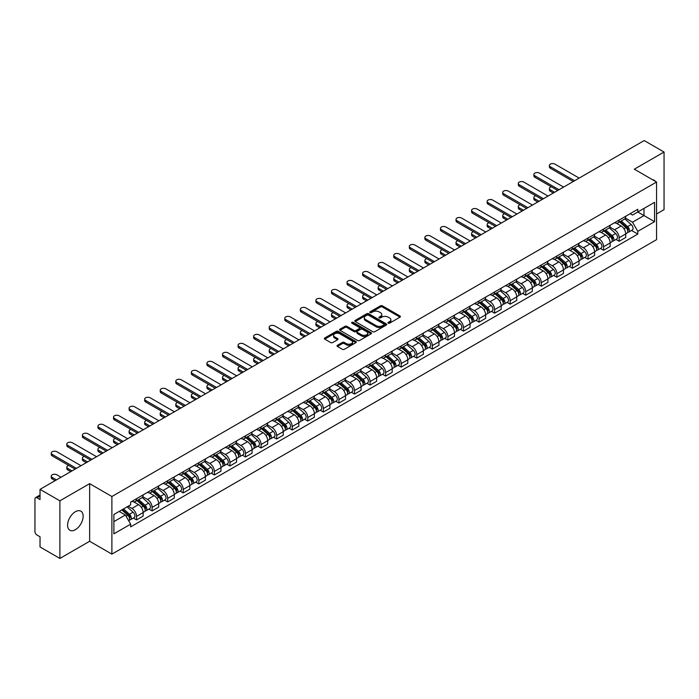 <?xml version="1.0" encoding="UTF-8"?>
<svg xmlns="http://www.w3.org/2000/svg" width="699" height="699" viewBox="0 0 699 699"><rect width="100%" height="100%" fill="white"/><g stroke="black" fill="none" stroke-linecap="round" stroke-linejoin="round"><path stroke-width="1.05" d="M388.251 323.156A0.97 0.559 0 0 0 389.623 323.156L400.029 317.145A1.389 0.804 0 0 0 400.431 316.586A1.389 0.804 0 0 0 400.029 316.018L382.397 305.839A1.389 0.804 0 0 0 380.439 305.839L370.024 311.85A0.97 0.559 0 0 0 371.396 312.636L372.75 311.859A4.43 2.56 0 0 1 379.015 311.859L380.483 312.706A4.43 2.56 0 0 1 381.785 314.515A4.43 2.56 0 0 1 380.483 316.332L379.138 317.11A0.97 0.559 0 0 0 380.509 317.896L381.855 317.119A4.43 2.56 0 0 1 388.128 317.119L389.596 317.966A4.43 2.56 0 0 1 390.89 319.775A4.43 2.56 0 0 1 389.596 321.584L388.251 322.361A0.97 0.559 0 0 0 388.251 323.156L388.251 322.361M75.37 529.693A11.009 6.352 120 0 0 82.561 519.995A11.009 6.352 120 0 0 80.874 511.17A11.009 6.352 120 0 0 75.37 511.72A11.009 6.352 120 0 0 68.179 521.419A11.009 6.352 120 0 0 69.865 530.235A11.009 6.352 120 0 0 75.37 529.693M655.26 181.286A11.009 6.352 120 0 0 654.089 180.228A11.009 6.352 120 0 0 652.586 179.739M337.434 345.315A1.389 0.804 0 0 0 337.032 345.874A1.389 0.804 0 0 0 337.434 346.442L342.379 349.299A1.389 0.804 0 0 0 344.336 349.299L355.896 342.624A1.389 0.804 0 0 0 356.307 342.064A1.389 0.804 0 0 0 355.896 341.496L338.264 331.317A1.389 0.804 0 0 0 336.306 331.317L324.747 337.993A1.389 0.804 0 0 0 324.345 338.552A1.389 0.804 0 0 0 324.747 339.12L330.723 342.571A1.389 0.804 0 0 0 332.68 342.571L337.634 339.714A1.389 0.804 0 0 0 338.036 339.146A1.389 0.804 0 0 0 337.634 338.578L334.664 336.874A3.705 2.141 0 0 1 333.58 335.363A3.705 2.141 0 0 1 335.87 333.379A3.705 2.141 0 0 1 339.906 333.842L351.518 340.544A3.705 2.141 0 0 1 352.602 342.064A3.705 2.141 0 0 1 350.313 344.039A3.705 2.141 0 0 1 346.276 343.576L344.336 342.458A1.389 0.804 0 0 0 342.379 342.458L337.434 345.315L337.434 346.442L342.379 343.611L342.379 342.458M111.892 496.508L89.638 483.656L59.896 500.825L40.035 489.361L644.19 140.56L664.05 152.024L634.308 169.193L656.562 182.037L111.892 496.508L111.892 554.124L656.562 239.661L656.562 182.037M372.847 331.71A1.389 0.804 0 0 0 374.804 331.71L386.364 325.035A1.389 0.804 0 0 0 386.765 324.476A1.389 0.804 0 0 0 386.364 323.908L368.731 313.729A1.389 0.804 0 0 0 366.774 313.729L355.214 320.404A1.389 0.804 0 0 0 354.804 320.963A1.389 0.804 0 0 0 355.214 321.531L372.847 331.71M352.217 323.366A0.97 0.559 0 0 1 353.205 323.506L353.205 322.353L371.134 332.698A1.389 0.804 0 0 1 371.536 333.266A1.389 0.804 0 0 1 371.134 333.834L359.574 340.509A1.389 0.804 0 0 1 357.617 340.509L339.985 330.321L339.985 329.194A1.389 0.804 0 0 0 339.574 329.762A1.389 0.804 0 0 0 339.985 330.321M339.985 329.194L344.93 326.337A1.389 0.804 0 0 1 346.887 326.337L354.035 330.47A1.389 0.804 0 0 0 356.001 330.47L359.277 328.574A1.389 0.804 0 0 0 359.688 328.006A1.389 0.804 0 0 0 359.277 327.438L351.833 323.139A0.97 0.559 0 0 1 353.205 322.353M59.896 500.825L59.896 558.44L40.035 546.976L40.035 536.78L36.942 534.997A2.822 1.634 -120 0 1 34.95 531.537L34.95 498.929A2.822 1.634 -120 0 1 35.535 497.636L40.035 495.032M656.562 213.964L664.05 209.639L664.05 152.024M59.896 558.44L89.638 541.271L111.892 554.124M40.035 489.361L40.035 499.558L36.942 497.775A2.822 1.634 -120 0 0 35.535 497.636M619.139 220.063A6.492 3.748 60 0 1 617.802 222.981L624.382 219.18A6.492 3.748 -120 0 0 625.727 216.262M609.799 227.061L614.552 229.805A6.492 3.748 60 0 1 619.139 237.756L625.727 233.955A6.492 3.748 -120 0 0 621.14 226.004L616.422 223.278M625.727 233.955L625.727 237.468L619.139 241.269L615.985 239.442M617.802 222.981A6.492 3.748 60 0 1 614.604 222.684M619.139 237.756L619.139 241.269M603.578 229.054A6.492 3.748 60 0 1 602.232 231.972L608.82 228.162A6.492 3.748 -120 0 0 610.157 225.253M600.415 248.433L603.578 250.259L610.157 246.459L610.157 242.937A6.492 3.748 -120 0 0 605.57 234.986L600.86 232.269M602.232 231.972A6.492 3.748 60 0 1 599.034 231.675M594.229 236.044L598.982 238.796A6.492 3.748 60 0 1 603.578 246.747L603.578 250.259M588.008 238.044A6.492 3.748 60 0 1 586.662 240.954L593.25 237.153A6.492 3.748 -120 0 0 594.596 234.244M584.853 257.424L588.008 259.242L594.596 255.441L594.596 251.928A6.492 3.748 -120 0 0 590 243.977L585.29 241.26M586.662 240.954A6.492 3.748 60 0 1 583.464 240.666M578.658 245.034L583.42 247.778A6.492 3.748 60 0 1 588.008 255.729L588.008 259.242M572.437 247.027A6.492 3.748 60 0 1 571.092 249.945L577.68 246.144A6.492 3.748 -120 0 0 579.025 243.226M569.283 266.406L572.437 268.233L579.025 264.432L579.025 260.919A6.492 3.748 -120 0 0 574.438 252.968L569.72 250.242M571.092 249.945A6.492 3.748 60 0 1 567.903 249.648M563.088 254.025L567.85 256.769A6.492 3.748 60 0 1 572.437 264.72L572.437 268.233M556.867 256.017A6.492 3.748 60 0 1 555.53 258.936L562.11 255.126A6.492 3.748 -120 0 0 563.455 252.217M553.713 275.397L556.876 277.223L563.455 273.423L563.455 269.901A6.492 3.748 -120 0 0 558.868 261.95L554.15 259.233M555.53 258.936A6.492 3.748 60 0 1 552.332 258.639M547.527 263.007L552.28 265.76A6.492 3.748 60 0 1 556.876 273.711L556.876 277.223M541.306 265.008A6.492 3.748 60 0 1 539.96 267.918L546.548 264.117A6.492 3.748 -120 0 0 547.894 261.208M538.143 284.388L541.306 286.206L547.894 282.405L547.894 278.892A6.492 3.748 -120 0 0 543.298 270.941L538.588 268.224M539.96 267.918A6.492 3.748 60 0 1 536.762 267.63M531.956 271.998L536.71 274.742A6.492 3.748 60 0 1 541.306 282.693L541.306 286.206M525.735 273.999A6.492 3.748 60 0 1 524.39 276.909L530.978 273.108A6.492 3.748 -120 0 0 532.323 270.19M522.581 293.37L525.735 295.196L532.323 291.396L532.323 287.883A6.492 3.748 -120 0 0 527.728 279.932L523.018 277.206M524.39 276.909A6.492 3.748 60 0 1 521.192 276.621M516.386 280.989L521.148 283.733A6.492 3.748 60 0 1 525.735 291.684L525.735 295.196M510.165 282.981A6.492 3.748 60 0 1 508.82 285.9L515.408 282.099A6.492 3.748 -120 0 0 516.753 279.181M507.011 302.361L510.165 304.187L516.753 300.387L516.753 296.865A6.492 3.748 -120 0 0 512.166 288.914L507.448 286.197M508.82 285.9A6.492 3.748 60 0 1 505.63 285.603M500.825 289.971L505.578 292.724A6.492 3.748 60 0 1 510.165 300.675L510.165 304.187M494.604 291.972A6.492 3.748 60 0 1 493.258 294.882L499.846 291.081A6.492 3.748 -120 0 0 501.183 288.171M491.441 311.352L494.604 313.169L501.183 309.369L501.183 305.856A6.492 3.748 -120 0 0 496.596 297.905L491.878 295.188M493.258 294.882A6.492 3.748 60 0 1 490.06 294.594M485.255 298.962L490.008 301.706A6.492 3.748 60 0 1 494.604 309.657L494.604 313.169M479.033 300.963A6.492 3.748 60 0 1 477.688 303.873L484.276 300.072A6.492 3.748 -120 0 0 485.622 297.154M475.87 320.334L479.033 322.16L485.622 318.36L485.622 314.847A6.492 3.748 -120 0 0 481.026 306.896L476.316 304.17M477.688 303.873A6.492 3.748 60 0 1 474.49 303.584M469.684 307.953L474.438 310.697A6.492 3.748 60 0 1 479.033 318.648L479.033 322.16M463.463 309.945A6.492 3.748 60 0 1 462.118 312.864L468.706 309.063A6.492 3.748 -120 0 0 470.051 306.145M460.309 329.325L463.463 331.151L470.051 327.35L470.051 323.829A6.492 3.748 -120 0 0 465.464 315.878L460.746 313.161M462.118 312.864A6.492 3.748 60 0 1 458.92 312.567M454.114 316.935L458.876 319.688A6.492 3.748 60 0 1 463.463 327.639L463.463 331.151M447.893 318.936A6.492 3.748 60 0 1 446.556 321.846L453.135 318.045A6.492 3.748 -120 0 0 454.481 315.135M444.739 338.316L447.893 340.133L454.481 336.333L454.481 332.82A6.492 3.748 -120 0 0 449.894 324.869L445.176 322.152M446.556 321.846A6.492 3.748 60 0 1 443.358 321.557M438.553 325.926L443.306 328.67A6.492 3.748 60 0 1 447.893 336.621L447.893 340.133M432.332 327.927A6.492 3.748 60 0 1 430.986 330.837L437.574 327.036A6.492 3.748 -120 0 0 438.911 324.118M429.169 347.298L432.332 349.124L438.92 345.323L438.92 341.811A6.492 3.748 -120 0 0 434.324 333.86L429.614 331.134M430.986 330.837A6.492 3.748 60 0 1 427.788 330.548M422.982 334.917L427.736 337.661A6.492 3.748 60 0 1 432.332 345.612L432.332 349.124M416.761 336.909A6.492 3.748 60 0 1 415.416 339.828L422.004 336.027A6.492 3.748 -120 0 0 423.349 333.108M413.607 356.289L416.761 358.115L423.349 354.314L423.349 350.793A6.492 3.748 -120 0 0 418.753 342.842L414.044 340.125M415.416 339.828A6.492 3.748 60 0 1 412.218 339.531M407.412 343.899L412.174 346.652A6.492 3.748 60 0 1 416.761 354.603L416.761 358.115M401.191 345.9A6.492 3.748 60 0 1 399.845 348.81L406.434 345.009A6.492 3.748 -120 0 0 407.779 342.099M398.037 365.28L401.191 367.097L407.779 363.297L407.779 359.784A6.492 3.748 -120 0 0 403.192 351.833L398.474 349.116M399.845 348.81A6.492 3.748 60 0 1 396.656 348.521M391.842 352.89L396.604 355.634A6.492 3.748 60 0 1 401.191 363.585L401.191 367.097M385.621 354.891A6.492 3.748 60 0 1 384.284 357.801L390.863 354A6.492 3.748 -120 0 0 392.209 351.081M382.467 374.271L385.63 376.088L392.209 372.287L392.209 368.775A6.492 3.748 -120 0 0 387.622 360.824L382.903 358.098M384.284 357.801A6.492 3.748 60 0 1 381.086 357.512M376.28 361.881L381.034 364.625A6.492 3.748 60 0 1 385.63 372.576L385.63 376.088M370.059 363.873A6.492 3.748 60 0 1 368.714 366.792L375.302 362.991A6.492 3.748 -120 0 0 376.647 360.072M366.896 383.253L370.059 385.079L376.647 381.278L376.647 377.757A6.492 3.748 -120 0 0 372.051 369.806L367.342 367.089M368.714 366.792A6.492 3.748 60 0 1 365.516 366.494M360.71 370.863L365.463 373.616A6.492 3.748 60 0 1 370.059 381.567L370.059 385.079M354.489 372.864A6.492 3.748 60 0 1 353.144 375.774L359.732 371.973A6.492 3.748 -120 0 0 361.077 369.063M351.335 392.244L354.489 394.07L361.077 390.26L361.077 386.748A6.492 3.748 -120 0 0 356.481 378.797L351.772 376.079M353.144 375.774A6.492 3.748 60 0 1 349.946 375.485M345.14 379.854L349.902 382.598A6.492 3.748 60 0 1 354.489 390.549L354.489 394.07M338.919 381.855A6.492 3.748 60 0 1 337.573 384.765L344.161 380.964A6.492 3.748 -120 0 0 345.507 378.045M335.765 401.235L338.919 403.052L345.507 399.251L345.507 395.739A6.492 3.748 -120 0 0 340.92 387.788L336.202 385.062M337.573 384.765A6.492 3.748 60 0 1 334.384 384.476M329.579 388.845L334.332 391.589A6.492 3.748 60 0 1 338.919 399.54L338.919 403.052M323.357 390.837A6.492 3.748 60 0 1 322.012 393.755L328.6 389.955A6.492 3.748 -120 0 0 329.937 387.036M320.194 410.217L323.357 412.043L329.937 408.242L329.937 404.721A6.492 3.748 -120 0 0 325.35 396.77L320.631 394.053M322.012 393.755A6.492 3.748 60 0 1 318.814 393.458M314.008 397.827L318.761 400.579A6.492 3.748 60 0 1 323.357 408.531L323.357 412.043M307.787 399.828A6.492 3.748 60 0 1 306.442 402.738L313.03 398.937A6.492 3.748 -120 0 0 314.375 396.027M304.624 419.208L307.787 421.034L314.375 417.224L314.375 413.712A6.492 3.748 -120 0 0 309.779 405.761L305.07 403.043M306.442 402.738A6.492 3.748 60 0 1 303.244 402.449M298.438 406.818L303.2 409.562A6.492 3.748 60 0 1 307.787 417.513L307.787 421.034M292.217 408.819A6.492 3.748 60 0 1 290.871 411.728L297.459 407.928A6.492 3.748 -120 0 0 298.805 405.009M289.063 428.199L292.217 430.016L298.805 426.215L298.805 422.703A6.492 3.748 -120 0 0 294.218 414.752L289.5 412.026M290.871 411.728A6.492 3.748 60 0 1 287.682 411.44M282.868 415.809L287.63 418.552A6.492 3.748 60 0 1 292.217 426.504L292.217 430.016M276.647 417.801A6.492 3.748 60 0 1 275.31 420.719L281.889 416.919A6.492 3.748 -120 0 0 283.235 414M273.492 437.181L276.647 439.007L283.235 435.206L283.235 431.685A6.492 3.748 -120 0 0 278.648 423.734L273.929 421.016M275.31 420.719A6.492 3.748 60 0 1 272.112 420.422M267.306 424.791L272.06 427.543A6.492 3.748 60 0 1 276.647 435.494L276.647 439.007M261.085 426.792A6.492 3.748 60 0 1 259.74 429.702L266.328 425.901A6.492 3.748 -120 0 0 267.665 422.991M257.922 446.172L261.085 447.998L267.673 444.188L267.673 440.676A6.492 3.748 -120 0 0 263.077 432.725L258.368 430.007M259.74 429.702A6.492 3.748 60 0 1 256.542 429.413M251.736 433.782L256.489 436.526A6.492 3.748 60 0 1 261.085 444.477L261.085 447.998M245.515 435.783A6.492 3.748 60 0 1 244.169 438.692L250.758 434.892A6.492 3.748 -120 0 0 252.103 431.973M242.361 455.163L245.515 456.98L252.103 453.179L252.103 449.667A6.492 3.748 -120 0 0 247.507 441.716L242.798 438.989M244.169 438.692A6.492 3.748 60 0 1 240.972 438.404M236.166 442.773L240.928 445.516A6.492 3.748 60 0 1 245.515 453.468L245.515 456.98M229.945 444.765A6.492 3.748 60 0 1 228.599 447.683L235.187 443.882A6.492 3.748 -120 0 0 236.533 440.964M226.791 464.145L229.945 465.971L236.533 462.17L236.533 458.649A6.492 3.748 -120 0 0 231.946 450.698L227.227 447.98M228.599 447.683A6.492 3.748 60 0 1 225.41 447.386M220.596 451.755L225.358 454.507A6.492 3.748 60 0 1 229.945 462.458L229.945 465.971M214.383 453.756A6.492 3.748 60 0 1 213.038 456.665L219.617 452.865A6.492 3.748 -120 0 0 220.963 449.955M211.22 473.136L214.383 474.962L220.963 471.152L220.963 467.64A6.492 3.748 -120 0 0 216.375 459.689L211.657 456.971M213.038 456.665A6.492 3.748 60 0 1 209.84 456.377M205.034 460.746L209.787 463.489A6.492 3.748 60 0 1 214.383 471.441L214.383 474.962M198.813 462.747A6.492 3.748 60 0 1 197.468 465.656L204.056 461.856A6.492 3.748 -120 0 0 205.401 458.937M195.65 482.127L198.813 483.944L205.401 480.143L205.401 476.631A6.492 3.748 -120 0 0 200.805 468.68L196.096 465.953M197.468 465.656A6.492 3.748 60 0 1 194.27 465.368M189.464 469.737L194.217 472.48A6.492 3.748 60 0 1 198.813 480.431L198.813 483.944M183.243 471.729A6.492 3.748 60 0 1 181.897 474.647L188.485 470.846A6.492 3.748 -120 0 0 189.831 467.928M180.089 491.109L183.243 492.935L189.831 489.134L189.831 485.613A6.492 3.748 -120 0 0 185.244 477.662L180.525 474.944M181.897 474.647A6.492 3.748 60 0 1 178.699 474.35M173.894 478.719L178.656 481.471A6.492 3.748 60 0 1 183.243 489.422L183.243 492.935M167.673 480.72A6.492 3.748 60 0 1 166.327 483.629L172.915 479.829A6.492 3.748 -120 0 0 174.261 476.919M164.518 500.1L167.673 501.926L174.261 498.116L174.261 494.604A6.492 3.748 -120 0 0 169.674 486.653L164.955 483.935M166.327 483.629A6.492 3.748 60 0 1 163.138 483.341M158.332 487.71L163.085 490.453A6.492 3.748 60 0 1 167.673 498.404L167.673 501.926M152.111 489.711A6.492 3.748 60 0 1 150.766 492.62L157.354 488.819A6.492 3.748 -120 0 0 158.69 485.901M148.948 509.09L152.111 510.908L158.69 507.107L158.69 503.595A6.492 3.748 -120 0 0 154.103 495.643L149.394 492.917M150.766 492.62A6.492 3.748 60 0 1 147.568 492.332M142.762 496.701L147.515 499.444A6.492 3.748 60 0 1 152.111 507.395L152.111 510.908M136.541 498.693A6.492 3.748 60 0 1 135.195 501.611L141.783 497.81A6.492 3.748 -120 0 0 143.129 494.892M133.378 518.073L136.541 519.899L143.129 516.098L143.129 512.577A6.492 3.748 -120 0 0 138.533 504.626L133.824 501.908M135.195 501.611A6.492 3.748 60 0 1 131.997 501.314M128.153 506.242L131.954 508.435A6.492 3.748 60 0 1 136.541 516.386L136.541 519.899M630.166 213.702L632.516 215.056L654.57 202.326L643.989 208.424L643.989 215.572L632.516 222.195L625.36 218.071M113.885 521.629L125.366 514.997L130.652 524.163L113.885 533.844L113.885 514.481L130.652 504.8L130.652 502.092L637.803 209.289L637.803 211.998L654.57 221.679L637.803 231.36L632.516 222.195M654.57 202.326L654.57 221.679M130.652 524.163L130.652 526.871L637.803 234.069L637.803 231.36M89.638 483.656L89.638 541.271M125.366 514.997L119.18 511.432M631.555 230.46L637.803 234.069M388.635 323.296L389.596 322.737A4.43 2.56 0 0 0 390.89 320.928L390.89 319.775M381.785 314.515L381.785 315.668A4.43 2.56 0 0 1 380.483 317.477L379.522 318.036M400.011 317.163L382.397 306.992A1.389 0.804 0 0 0 380.439 306.992L370.418 312.776M386.346 325.052L368.731 314.882A1.389 0.804 0 0 0 366.774 314.882L355.232 321.54L355.214 320.404M383.917 324.869A0.97 0.559 0 0 0 383.917 324.074L368.434 315.144A0.97 0.559 0 0 0 367.062 315.144L365.647 315.957A4.43 2.56 0 0 0 364.345 317.774A4.43 2.56 0 0 0 365.647 319.583L376.228 325.69A4.43 2.56 0 0 0 382.493 325.69L383.917 324.869L383.917 326.022A0.97 0.559 0 0 0 384.197 325.62L384.197 324.476M364.345 317.774L364.345 318.919A4.43 2.56 0 0 0 365.647 320.736L365.647 319.583M383.917 326.022L382.493 326.844A4.43 2.56 0 0 1 376.228 326.844L365.647 320.736M340.002 330.339L344.93 327.49L344.93 326.337M359.688 328.006L359.688 329.159A1.389 0.804 0 0 1 359.277 329.727L356.001 331.623A1.389 0.804 0 0 1 354.035 331.623L346.887 327.49A1.389 0.804 0 0 0 344.93 327.49M353.205 323.506L371.108 333.842M361.462 334.751A3.705 2.141 0 0 0 365.498 335.214A3.705 2.141 0 0 0 367.788 333.24A3.705 2.141 0 0 0 366.695 331.728L362.606 329.36A1.389 0.804 0 0 0 360.649 329.36L357.364 331.256A1.389 0.804 0 0 0 356.962 331.824A1.389 0.804 0 0 0 357.364 332.392L361.462 334.751L361.462 335.904A3.705 2.141 0 0 0 365.498 336.368A3.705 2.141 0 0 0 367.788 334.393L367.788 333.24M356.962 331.824L356.962 332.977A1.389 0.804 0 0 0 357.364 333.545L357.364 332.392M361.462 335.904L357.364 333.545M352.602 342.064L352.602 343.209A3.705 2.141 0 0 1 350.313 345.192A3.705 2.141 0 0 1 346.276 344.729L344.336 343.611A1.389 0.804 0 0 0 342.379 343.611M333.58 335.363L333.58 336.507A3.705 2.141 0 0 0 334.664 338.028L334.664 336.874M337.634 338.578L337.634 339.714L334.664 338.028M355.896 341.496L355.896 342.624L338.264 332.471A1.389 0.804 0 0 0 336.306 332.471L324.764 339.129M619.594 221.941L625.937 227.603A3.53 2.036 60 0 1 627.047 233.064L625.727 233.824M619.76 222.099L622.748 223.82M551.328 186.79A3.25 1.87 -0 0 0 549.431 188.494A3.25 1.87 -0 0 0 550.384 189.822L554.622 192.269M620.231 221.574L627.291 227.874A1.695 0.979 60 0 1 627.824 230.495A1.695 0.979 60 0 1 627.667 230.556M621.289 220.963L627.632 226.625A3.53 2.036 60 0 1 628.742 232.085A3.53 2.036 60 0 1 627.676 232.199M624.827 218.839L631.223 224.554A3.53 2.036 60 0 1 632.333 230.006L628.742 232.085M553.328 193.02L550.384 191.316A3.25 1.87 180 0 1 549.431 189.988L549.431 188.494M573.285 181.495L550.384 168.267A3.25 1.87 180 0 1 549.431 166.947L549.431 165.445A3.25 1.87 -0 0 0 550.384 166.773L574.587 180.744M579.174 178.096L554.971 164.125A3.25 1.87 -0 0 0 551.441 163.715A3.25 1.87 -0 0 0 549.431 165.445M604.023 230.932L610.367 236.594A3.53 2.036 60 0 1 611.476 242.046L610.157 242.806M604.189 231.081L607.178 232.811M535.757 195.781A3.25 1.87 -0 0 0 533.87 197.485A3.25 1.87 -0 0 0 534.814 198.804L539.06 201.26M604.661 230.565L611.721 236.865A1.695 0.979 60 0 1 612.254 239.477A1.695 0.979 60 0 1 612.097 239.539M605.718 229.954L612.062 235.615A3.53 2.036 60 0 1 613.172 241.068A3.53 2.036 60 0 1 612.106 241.181M609.257 227.83L615.662 233.536A3.53 2.036 60 0 1 616.763 238.997L613.172 241.068M537.758 202.002L534.814 200.307A3.25 1.87 180 0 1 533.87 198.979L533.87 197.485M588.453 239.923L594.805 245.585A3.53 2.036 60 0 1 595.906 251.037L594.596 251.797M588.628 240.072L591.607 241.793M520.187 204.763A3.25 1.87 -0 0 0 518.3 206.467A3.25 1.87 -0 0 0 519.252 207.795L523.49 210.242M589.1 239.547L596.16 245.847A1.695 0.979 60 0 1 596.684 248.468A1.695 0.979 60 0 1 596.535 248.529M590.157 238.944L596.5 244.606A3.53 2.036 60 0 1 597.601 250.059A3.53 2.036 60 0 1 596.535 250.172M593.687 236.821L600.091 242.527A3.53 2.036 60 0 1 601.201 247.988L597.601 250.059M522.197 210.993L519.252 209.289A3.25 1.87 180 0 1 518.3 207.97L518.3 206.467M557.723 190.477L534.814 177.258A3.25 1.87 180 0 1 533.87 175.93L533.87 174.435A3.25 1.87 -0 0 0 534.814 175.764L559.017 189.735M563.604 187.079L539.41 173.107A3.25 1.87 -0 0 0 535.871 172.705A3.25 1.87 -0 0 0 533.87 174.435M542.153 199.468L519.252 186.249A3.25 1.87 180 0 1 518.3 184.92L518.3 183.426A3.25 1.87 -0 0 0 519.252 184.746L543.446 198.717M548.042 196.07L523.839 182.098A3.25 1.87 -0 0 0 520.301 181.696A3.25 1.87 -0 0 0 518.3 183.426M572.892 248.905L579.235 254.567A3.53 2.036 60 0 1 580.345 260.028L579.025 260.788M573.058 249.062L576.046 250.784M504.626 213.754A3.25 1.87 -0 0 0 502.73 215.458A3.25 1.87 -0 0 0 503.682 216.786L507.92 219.233M573.529 248.538L580.589 254.838A1.695 0.979 60 0 1 581.122 257.459A1.695 0.979 60 0 1 580.965 257.52M574.587 247.927L580.93 253.588A3.53 2.036 60 0 1 582.04 259.049A3.53 2.036 60 0 1 580.974 259.163M578.125 245.803L584.521 251.518A3.53 2.036 60 0 1 585.631 256.97L582.04 259.049M506.626 219.984L503.682 218.28A3.25 1.87 180 0 1 502.73 216.952L502.73 215.458M557.321 257.896L563.665 263.558A3.53 2.036 60 0 1 564.775 269.01L563.455 269.77M557.487 258.045L560.476 259.775M489.055 222.745A3.25 1.87 -0 0 0 487.159 224.449A3.25 1.87 -0 0 0 488.112 225.768L492.358 228.224M557.959 257.529L565.019 263.829A1.695 0.979 60 0 1 565.552 266.441A1.695 0.979 60 0 1 565.395 266.502M559.017 256.917L565.36 262.579A3.53 2.036 60 0 1 566.47 268.032A3.53 2.036 60 0 1 565.404 268.145M562.555 254.794L568.951 260.5A3.53 2.036 60 0 1 570.061 265.961L566.47 268.032M491.056 228.966L488.112 227.271A3.25 1.87 180 0 1 487.159 225.943L487.159 224.449M541.751 266.887L548.095 272.549A3.53 2.036 60 0 1 549.204 278.001L547.885 278.761M541.926 267.035L544.905 268.757M473.485 231.727A3.25 1.87 -0 0 0 471.598 233.431A3.25 1.87 -0 0 0 472.541 234.759L476.788 237.206M542.398 266.511L549.449 272.811A1.695 0.979 60 0 1 549.982 275.432A1.695 0.979 60 0 1 549.833 275.493M543.446 265.908L549.79 271.57A3.53 2.036 60 0 1 550.899 277.022A3.53 2.036 60 0 1 549.833 277.136M546.985 263.785L553.39 269.491A3.53 2.036 60 0 1 554.49 274.952L550.899 277.022M475.486 237.957L472.541 236.253A3.25 1.87 180 0 1 471.598 234.934L471.598 233.431M526.583 208.459L503.682 195.231A3.25 1.87 180 0 1 502.73 193.911L502.73 192.408A3.25 1.87 -0 0 0 503.682 193.737L527.885 207.708M532.472 205.06L508.269 191.089A3.25 1.87 -0 0 0 504.73 190.678A3.25 1.87 -0 0 0 502.73 192.408M511.013 217.441L488.112 204.222A3.25 1.87 180 0 1 487.159 202.893L487.159 201.399A3.25 1.87 -0 0 0 488.112 202.727L512.315 216.699M516.902 214.043L492.708 200.071A3.25 1.87 -0 0 0 489.169 199.669A3.25 1.87 -0 0 0 487.159 201.399M495.451 226.432L472.541 213.212A3.25 1.87 180 0 1 471.598 211.884L471.598 210.39A3.25 1.87 -0 0 0 472.541 211.71L496.744 225.681M501.34 223.033L477.137 209.062A3.25 1.87 -0 0 0 473.599 208.66A3.25 1.87 -0 0 0 471.598 210.39M526.19 275.869L532.533 281.531A3.53 2.036 60 0 1 533.634 286.992L532.323 287.752M526.356 276.026L529.344 277.748M457.924 240.718A3.25 1.87 -0 0 0 456.028 242.422A3.25 1.87 -0 0 0 456.98 243.75L461.218 246.197M526.828 275.502L533.887 281.802A1.695 0.979 60 0 1 534.42 284.423A1.695 0.979 60 0 1 534.263 284.484M527.885 274.89L534.228 280.552A3.53 2.036 60 0 1 535.338 286.013A3.53 2.036 60 0 1 534.272 286.127M531.423 272.767L537.819 278.482A3.53 2.036 60 0 1 538.929 283.934L535.338 286.013M459.925 246.948L456.98 245.244A3.25 1.87 180 0 1 456.028 243.916L456.028 242.422M479.881 235.423L456.98 222.195A3.25 1.87 180 0 1 456.028 220.875L456.028 219.372A3.25 1.87 -0 0 0 456.98 220.701L481.174 234.672M485.77 232.024L461.567 218.053A3.25 1.87 -0 0 0 458.028 217.642A3.25 1.87 -0 0 0 456.028 219.372M510.62 284.86L516.963 290.522A3.53 2.036 60 0 1 518.073 295.974L516.753 296.734M510.786 285.009L513.774 286.739M442.353 249.709A3.25 1.87 -0 0 0 440.457 251.413A3.25 1.87 -0 0 0 441.41 252.732L445.647 255.187M511.257 284.493L518.317 290.793A1.695 0.979 60 0 1 518.85 293.405A1.695 0.979 60 0 1 518.693 293.466M512.315 283.881L518.658 289.543A3.53 2.036 60 0 1 519.768 294.995A3.53 2.036 60 0 1 518.702 295.109M515.853 281.758L522.249 287.464A3.53 2.036 60 0 1 523.359 292.925L519.768 294.995M444.354 255.93L441.41 254.235A3.25 1.87 180 0 1 440.457 252.907L440.457 251.413M464.311 244.405L441.41 231.186A3.25 1.87 180 0 1 440.457 229.857L440.457 228.363A3.25 1.87 -0 0 0 441.41 229.691L465.613 243.663M470.2 241.006L445.997 227.035A3.25 1.87 -0 0 0 442.467 226.633A3.25 1.87 -0 0 0 440.457 228.363M495.049 293.851L501.393 299.513A3.53 2.036 60 0 1 502.502 304.965L501.183 305.725M495.215 293.999L498.204 295.721M426.783 258.691A3.25 1.87 -0 0 0 424.887 260.395A3.25 1.87 -0 0 0 425.84 261.723L430.086 264.17M495.687 293.484L502.747 299.775A1.695 0.979 60 0 1 503.28 302.396A1.695 0.979 60 0 1 503.123 302.457M496.744 292.872L503.088 298.534A3.53 2.036 60 0 1 504.197 303.986A3.53 2.036 60 0 1 503.131 304.1M500.283 290.749L506.679 296.455A3.53 2.036 60 0 1 507.789 301.916L504.197 303.986M428.784 264.921L425.84 263.217A3.25 1.87 180 0 1 424.887 261.898L424.887 260.395M448.741 253.396L425.84 240.176A3.25 1.87 180 0 1 424.887 238.848L424.887 237.354A3.25 1.87 -0 0 0 425.84 238.674L450.042 252.645M454.63 249.997L430.435 236.026A3.25 1.87 -0 0 0 426.897 235.624A3.25 1.87 -0 0 0 424.887 237.354M479.479 302.833L485.822 308.495A3.53 2.036 60 0 1 486.932 313.956L485.622 314.716M479.654 302.99L482.633 304.712M411.213 267.682A3.25 1.87 -0 0 0 409.326 269.386A3.25 1.87 -0 0 0 410.278 270.714L414.516 273.16M480.126 302.466L487.186 308.766A1.695 0.979 60 0 1 487.71 311.387A1.695 0.979 60 0 1 487.561 311.448M481.183 301.854L487.526 307.516A3.53 2.036 60 0 1 488.627 312.977A3.53 2.036 60 0 1 487.561 313.091M484.713 299.731L491.117 305.446A3.53 2.036 60 0 1 492.227 310.898L488.627 312.977M413.214 273.912L410.278 272.208A3.25 1.87 180 0 1 409.326 270.88L409.326 269.386M433.179 262.387L410.278 249.159A3.25 1.87 180 0 1 409.326 247.839L409.326 246.336A3.25 1.87 -0 0 0 410.278 247.664L434.472 261.636M439.068 258.988L414.865 245.017A3.25 1.87 -0 0 0 411.327 244.606A3.25 1.87 -0 0 0 409.326 246.336M463.918 311.824L470.261 317.486A3.53 2.036 60 0 1 471.362 322.938L470.051 323.698M464.084 311.972L467.072 313.702M395.651 276.673A3.25 1.87 -0 0 0 393.755 278.377A3.25 1.87 -0 0 0 394.708 279.696L398.946 282.151M464.555 311.457L471.615 317.757A1.695 0.979 60 0 1 472.148 320.369A1.695 0.979 60 0 1 471.991 320.43M465.613 310.845L471.956 316.507A3.53 2.036 60 0 1 473.066 321.959A3.53 2.036 60 0 1 472 322.073M469.151 308.722L475.547 314.428A3.53 2.036 60 0 1 476.657 319.889L473.066 321.959M397.652 282.894L394.708 281.199A3.25 1.87 180 0 1 393.755 279.871L393.755 278.377M448.347 320.815L454.691 326.477A3.53 2.036 60 0 1 455.8 331.929L454.481 332.689M448.513 320.963L451.502 322.685M380.081 285.655A3.25 1.87 -0 0 0 378.185 287.359A3.25 1.87 -0 0 0 379.138 288.687L383.375 291.134M448.985 320.448L456.045 326.739A1.695 0.979 60 0 1 456.578 329.36A1.695 0.979 60 0 1 456.421 329.421M450.042 319.836L456.386 325.498A3.53 2.036 60 0 1 457.496 330.95A3.53 2.036 60 0 1 456.43 331.064M453.581 317.713L459.977 323.419A3.53 2.036 60 0 1 461.087 328.88L457.496 330.95M382.082 291.885L379.138 290.181A3.25 1.87 180 0 1 378.185 288.862L378.185 287.359M432.777 329.797L439.121 335.459A3.53 2.036 60 0 1 440.23 340.92L438.911 341.68M432.943 329.954L435.931 331.676M364.511 294.646A3.25 1.87 -0 0 0 362.624 296.35A3.25 1.87 -0 0 0 363.567 297.678L367.814 300.124M433.415 329.43L440.475 335.73A1.695 0.979 60 0 1 441.008 338.351A1.695 0.979 60 0 1 440.859 338.412M434.472 328.818L440.816 334.48A3.53 2.036 60 0 1 441.925 339.941A3.53 2.036 60 0 1 440.859 340.055M438.011 326.695L444.415 332.409A3.53 2.036 60 0 1 445.516 337.862L441.925 339.941M366.512 300.876L363.567 299.172A3.25 1.87 180 0 1 362.624 297.844L362.624 296.35M417.207 338.788L423.559 344.45A3.53 2.036 60 0 1 424.66 349.902L423.349 350.662M417.382 338.936L420.361 340.666M348.941 303.637A3.25 1.87 -0 0 0 347.053 305.341A3.25 1.87 -0 0 0 348.006 306.66L352.244 309.115M417.853 338.421L424.913 344.721A1.695 0.979 60 0 1 425.438 347.333A1.695 0.979 60 0 1 425.289 347.394M418.911 337.809L425.254 343.471A3.53 2.036 60 0 1 426.355 348.923A3.53 2.036 60 0 1 425.289 349.037M422.441 335.686L428.845 341.4A3.53 2.036 60 0 1 429.955 346.853L426.355 348.923M350.95 309.858L348.006 308.163A3.25 1.87 180 0 1 347.053 306.835L347.053 305.341M401.645 347.779L407.989 353.441A3.53 2.036 60 0 1 409.098 358.893L407.779 359.653M401.811 347.927L404.8 349.649M333.379 312.619A3.25 1.87 -0 0 0 331.483 314.323A3.25 1.87 -0 0 0 332.436 315.651L336.673 318.097M402.283 347.412L409.343 353.703A1.695 0.979 60 0 1 409.876 356.324A1.695 0.979 60 0 1 409.719 356.385M403.34 346.8L409.684 352.462A3.53 2.036 60 0 1 410.794 357.914A3.53 2.036 60 0 1 409.728 358.028M406.879 344.677L413.275 350.382A3.53 2.036 60 0 1 414.385 355.843L410.794 357.914M335.38 318.849L332.436 317.145A3.25 1.87 180 0 1 331.483 315.826L331.483 314.323M386.075 356.761L392.419 362.423A3.53 2.036 60 0 1 393.528 367.884L392.209 368.644M386.241 356.918L389.229 358.639M317.809 321.61A3.25 1.87 -0 0 0 315.913 323.314A3.25 1.87 -0 0 0 316.865 324.642L321.112 327.088M386.713 356.394L393.773 362.694A1.695 0.979 60 0 1 394.306 365.315A1.695 0.979 60 0 1 394.149 365.376M387.77 355.782L394.114 361.444A3.53 2.036 60 0 1 395.223 366.905A3.53 2.036 60 0 1 394.157 367.019M391.309 353.659L397.705 359.373A3.53 2.036 60 0 1 398.814 364.826L395.223 366.905M319.81 327.84L316.865 326.136A3.25 1.87 180 0 1 315.913 324.808L315.913 323.314M417.609 271.369L394.708 258.149A3.25 1.87 180 0 1 393.755 256.821L393.755 255.327A3.25 1.87 -0 0 0 394.708 256.655L418.911 270.627M423.498 267.97L399.295 253.999A3.25 1.87 -0 0 0 395.756 253.597A3.25 1.87 -0 0 0 393.755 255.327M402.039 280.36L379.138 267.14A3.25 1.87 180 0 1 378.185 265.812L378.185 264.318A3.25 1.87 -0 0 0 379.138 265.637L403.34 279.609M407.928 276.961L383.734 262.99A3.25 1.87 -0 0 0 380.195 262.588A3.25 1.87 -0 0 0 378.185 264.318M386.477 289.351L363.567 276.122A3.25 1.87 180 0 1 362.624 274.803L362.624 273.3A3.25 1.87 -0 0 0 363.567 274.628L387.77 288.6M392.357 285.952L368.163 271.981A3.25 1.87 -0 0 0 364.625 271.57A3.25 1.87 -0 0 0 362.624 273.3M370.907 298.333L348.006 285.113A3.25 1.87 180 0 1 347.053 283.785L347.053 282.291A3.25 1.87 -0 0 0 348.006 283.619L372.2 297.591M376.796 294.934L352.593 280.963A3.25 1.87 -0 0 0 349.054 280.561A3.25 1.87 -0 0 0 347.053 282.291M355.337 307.324L332.436 294.104A3.25 1.87 180 0 1 331.483 292.776L331.483 291.282A3.25 1.87 -0 0 0 332.436 292.601L356.639 306.573M361.226 303.925L337.023 289.954A3.25 1.87 -0 0 0 333.484 289.552A3.25 1.87 -0 0 0 331.483 291.282M339.766 316.315L316.865 303.086A3.25 1.87 180 0 1 315.913 301.767L315.913 300.264A3.25 1.87 -0 0 0 316.865 301.592L341.068 315.564M345.656 312.916L321.461 298.945A3.25 1.87 -0 0 0 317.923 298.534A3.25 1.87 -0 0 0 315.913 300.264M370.505 365.752L376.848 371.414A3.53 2.036 60 0 1 377.958 376.866L376.639 377.626M370.68 365.9L373.659 367.63M302.239 330.601A3.25 1.87 -0 0 0 300.352 332.305A3.25 1.87 -0 0 0 301.304 333.624L305.542 336.079M371.152 365.385L378.203 371.685A1.695 0.979 60 0 1 378.736 374.297A1.695 0.979 60 0 1 378.587 374.358M372.2 364.773L378.552 370.435A3.53 2.036 60 0 1 379.653 375.887A3.53 2.036 60 0 1 378.587 376.001M375.739 362.65L382.143 368.364A3.53 2.036 60 0 1 383.244 373.816L379.653 375.887M304.24 336.822L301.304 335.127A3.25 1.87 180 0 1 300.352 333.799L300.352 332.305M324.205 325.297L301.304 312.077A3.25 1.87 180 0 1 300.352 310.749L300.352 309.255A3.25 1.87 -0 0 0 301.304 310.583L325.498 324.554M330.094 321.898L305.891 307.927A3.25 1.87 -0 0 0 302.352 307.525A3.25 1.87 -0 0 0 300.352 309.255M354.943 374.743L361.287 380.405A3.53 2.036 60 0 1 362.388 385.857L361.077 386.617M355.109 374.891L358.098 376.612M286.677 339.583A3.25 1.87 -0 0 0 284.781 341.287A3.25 1.87 -0 0 0 285.734 342.615L289.971 345.061M355.581 374.376L362.641 380.667A1.695 0.979 60 0 1 363.174 383.288A1.695 0.979 60 0 1 363.017 383.349M356.639 373.764L362.982 379.426A3.53 2.036 60 0 1 364.092 384.878A3.53 2.036 60 0 1 363.026 384.992M360.177 371.641L366.573 377.346A3.53 2.036 60 0 1 367.683 382.807L364.092 384.878M288.678 345.813L285.734 344.109A3.25 1.87 180 0 1 284.781 342.79L284.781 341.287M308.635 334.288L285.734 321.068A3.25 1.87 180 0 1 284.781 319.74L284.781 318.246A3.25 1.87 -0 0 0 285.734 319.565L309.928 333.537M314.524 330.889L290.321 316.918A3.25 1.87 -0 0 0 286.782 316.516A3.25 1.87 -0 0 0 284.781 318.246M339.373 383.725L345.717 389.387A3.53 2.036 60 0 1 346.826 394.848L345.507 395.608M339.539 383.882L342.527 385.603M271.107 348.574A3.25 1.87 -0 0 0 269.211 350.278A3.25 1.87 -0 0 0 270.163 351.606L274.401 354.052M340.011 383.358L347.071 389.658A1.695 0.979 60 0 1 347.604 392.279A1.695 0.979 60 0 1 347.447 392.34M341.068 382.746L347.412 388.408A3.53 2.036 60 0 1 348.521 393.869A3.53 2.036 60 0 1 347.455 393.983M344.607 380.623L351.003 386.337A3.53 2.036 60 0 1 352.113 391.789L348.521 393.869M273.108 354.804L270.163 353.1A3.25 1.87 180 0 1 269.211 351.772L269.211 350.278M293.064 343.279L270.163 330.05A3.25 1.87 180 0 1 269.211 328.731L269.211 327.228A3.25 1.87 -0 0 0 270.163 328.556L294.366 342.527M298.954 339.88L274.751 325.909A3.25 1.87 -0 0 0 271.221 325.498A3.25 1.87 -0 0 0 269.211 327.228M323.803 392.716L330.146 398.378A3.53 2.036 60 0 1 331.256 403.83L329.937 404.59M323.969 392.864L326.957 394.594M255.537 357.565A3.25 1.87 -0 0 0 253.65 359.269A3.25 1.87 -0 0 0 254.593 360.588L258.84 363.043M324.441 392.349L331.501 398.648A1.695 0.979 60 0 1 332.034 401.261A1.695 0.979 60 0 1 331.876 401.322M325.498 391.737L331.842 397.399A3.53 2.036 60 0 1 332.951 402.851A3.53 2.036 60 0 1 331.885 402.965M329.037 389.614L335.433 395.328A3.53 2.036 60 0 1 336.542 400.78L332.951 402.851M257.538 363.786L254.593 362.091A3.25 1.87 180 0 1 253.65 360.763L253.65 359.269M277.494 352.261L254.593 339.041A3.25 1.87 180 0 1 253.65 337.722L253.65 336.219A3.25 1.87 -0 0 0 254.593 337.547L278.796 351.518M283.383 348.862L259.189 334.891A3.25 1.87 -0 0 0 255.651 334.489A3.25 1.87 -0 0 0 253.65 336.219M308.233 401.707L314.576 407.368A3.53 2.036 60 0 1 315.686 412.821L314.375 413.581M308.408 401.855L311.387 403.576M239.967 366.547A3.25 1.87 -0 0 0 238.079 368.251A3.25 1.87 -0 0 0 239.032 369.579L243.269 372.025M308.879 401.34L315.939 407.631A1.695 0.979 60 0 1 316.464 410.252A1.695 0.979 60 0 1 316.315 410.313M309.937 400.728L316.28 406.39A3.53 2.036 60 0 1 317.381 411.842A3.53 2.036 60 0 1 316.315 411.956M313.467 398.605L319.871 404.31A3.53 2.036 60 0 1 320.981 409.771L317.381 411.842M241.968 372.777L239.032 371.073A3.25 1.87 180 0 1 238.079 369.754L238.079 368.251M261.933 361.252L239.032 348.032A3.25 1.87 180 0 1 238.079 346.704L238.079 345.21A3.25 1.87 -0 0 0 239.032 346.529L263.226 360.501M267.822 357.853L243.619 343.882A3.25 1.87 -0 0 0 240.08 343.48A3.25 1.87 -0 0 0 238.079 345.21M292.671 410.689L299.015 416.351A3.53 2.036 60 0 1 300.116 421.812L298.805 422.572M292.837 410.846L295.826 412.567M224.405 375.538A3.25 1.87 -0 0 0 222.509 377.242A3.25 1.87 -0 0 0 223.462 378.57L227.699 381.016M293.309 410.322L300.369 416.621A1.695 0.979 60 0 1 300.902 419.243A1.695 0.979 60 0 1 300.745 419.304M294.366 409.71L300.71 415.372A3.53 2.036 60 0 1 301.819 420.833A3.53 2.036 60 0 1 300.753 420.947M297.905 407.587L304.301 413.301A3.53 2.036 60 0 1 305.411 418.753L301.819 420.833M226.406 381.768L223.462 380.064A3.25 1.87 180 0 1 222.509 378.736L222.509 377.242M246.363 370.243L223.462 357.023A3.25 1.87 180 0 1 222.509 355.695L222.509 354.192A3.25 1.87 -0 0 0 223.462 355.52L247.664 369.491M252.252 366.844L228.049 352.873A3.25 1.87 -0 0 0 224.51 352.462A3.25 1.87 -0 0 0 222.509 354.192M277.101 419.68L283.445 425.341A3.53 2.036 60 0 1 284.554 430.794L283.235 431.554M277.267 419.828L280.255 421.558M208.835 384.529A3.25 1.87 -0 0 0 206.939 386.232A3.25 1.87 -0 0 0 207.891 387.552L212.129 390.007M277.739 419.313L284.799 425.612A1.695 0.979 60 0 1 285.332 428.225A1.695 0.979 60 0 1 285.175 428.286M278.796 418.701L285.14 424.363A3.53 2.036 60 0 1 286.249 429.815A3.53 2.036 60 0 1 285.183 429.929M282.335 416.578L288.731 422.292A3.53 2.036 60 0 1 289.84 427.744L286.249 429.815M210.836 390.75L207.891 389.055A3.25 1.87 180 0 1 206.939 387.727L206.939 386.232M230.792 379.225L207.891 366.005A3.25 1.87 180 0 1 206.939 364.686L206.939 363.183A3.25 1.87 -0 0 0 207.891 364.511L232.094 378.482M236.681 375.826L212.487 361.855A3.25 1.87 -0 0 0 208.949 361.453A3.25 1.87 -0 0 0 206.939 363.183M261.531 428.67L267.874 434.332A3.53 2.036 60 0 1 268.984 439.785L267.665 440.545M261.697 428.819L264.685 430.54M193.265 393.511A3.25 1.87 -0 0 0 191.377 395.215A3.25 1.87 -0 0 0 192.321 396.543L196.568 398.989M262.169 428.304L269.229 434.595A1.695 0.979 60 0 1 269.762 437.216A1.695 0.979 60 0 1 269.613 437.277M263.226 427.692L269.569 433.354A3.53 2.036 60 0 1 270.679 438.806A3.53 2.036 60 0 1 269.613 438.92M266.765 425.569L273.169 431.274A3.53 2.036 60 0 1 274.27 436.735L270.679 438.806M195.266 399.741L192.321 398.037A3.25 1.87 180 0 1 191.377 396.717L191.377 395.215M215.231 388.216L192.321 374.996A3.25 1.87 180 0 1 191.377 373.668L191.377 372.174A3.25 1.87 -0 0 0 192.321 373.493L216.524 387.464M221.111 384.817L196.917 370.846A3.25 1.87 -0 0 0 193.378 370.444A3.25 1.87 -0 0 0 191.377 372.174M245.969 437.661L252.313 443.315A3.53 2.036 60 0 1 253.414 448.775L252.103 449.536M246.135 437.81L249.115 439.531M177.703 402.502A3.25 1.87 -0 0 0 175.807 404.205A3.25 1.87 -0 0 0 176.76 405.534L180.997 407.98M246.607 437.286L253.667 443.585A1.695 0.979 60 0 1 254.191 446.207A1.695 0.979 60 0 1 254.043 446.268M247.664 436.674L254.008 442.336A3.53 2.036 60 0 1 255.109 447.797A3.53 2.036 60 0 1 254.052 447.91M251.194 434.551L257.599 440.265A3.53 2.036 60 0 1 258.709 445.717L255.109 447.797M179.704 408.732L176.76 407.028A3.25 1.87 180 0 1 175.807 405.708L175.807 404.205M199.661 397.207L176.76 383.987A3.25 1.87 180 0 1 175.807 382.659L175.807 381.156A3.25 1.87 -0 0 0 176.76 382.484L200.954 396.455M205.55 393.808L181.347 379.837A3.25 1.87 -0 0 0 177.808 379.426A3.25 1.87 -0 0 0 175.807 381.156M230.399 446.644L236.743 452.305A3.53 2.036 60 0 1 237.852 457.758L236.533 458.518M230.565 446.792L233.553 448.522M162.133 411.493A3.25 1.87 -0 0 0 160.237 413.196A3.25 1.87 -0 0 0 161.189 414.516L165.427 416.971M231.037 446.277L238.097 452.576A1.695 0.979 60 0 1 238.63 455.189A1.695 0.979 60 0 1 238.473 455.259M232.094 445.665L238.438 451.327A3.53 2.036 60 0 1 239.547 456.779A3.53 2.036 60 0 1 238.481 456.893M235.633 443.542L242.029 449.256A3.53 2.036 60 0 1 243.138 454.708L239.547 456.779M164.134 417.714L161.189 416.019A3.25 1.87 180 0 1 160.237 414.69L160.237 413.196M184.09 406.198L161.189 392.969A3.25 1.87 180 0 1 160.237 391.65L160.237 390.147A3.25 1.87 -0 0 0 161.189 391.475L185.392 405.446M189.979 402.79L165.777 388.819A3.25 1.87 -0 0 0 162.238 388.417A3.25 1.87 -0 0 0 160.237 390.147M214.829 455.634L221.172 461.296A3.53 2.036 60 0 1 222.282 466.749L220.963 467.509M214.995 455.783L217.983 457.504M146.563 420.475A3.25 1.87 -0 0 0 144.667 422.179A3.25 1.87 -0 0 0 145.619 423.507L149.866 425.953M215.467 455.267L222.527 461.558A1.695 0.979 60 0 1 223.06 464.18A1.695 0.979 60 0 1 222.902 464.241M216.524 454.656L222.867 460.318A3.53 2.036 60 0 1 223.977 465.77A3.53 2.036 60 0 1 222.911 465.884M220.063 452.533L226.459 458.238A3.53 2.036 60 0 1 227.568 463.699L223.977 465.77M148.564 426.705L145.619 425.009A3.25 1.87 180 0 1 144.667 423.681L144.667 422.179M168.52 415.18L145.619 401.96A3.25 1.87 180 0 1 144.667 400.632L144.667 399.138A3.25 1.87 -0 0 0 145.619 400.457L169.822 414.428M174.409 411.781L150.215 397.81A3.25 1.87 -0 0 0 146.676 397.408A3.25 1.87 -0 0 0 144.667 399.138M199.259 464.625L205.602 470.278A3.53 2.036 60 0 1 206.712 475.739L205.392 476.5M199.433 464.774L202.413 466.495M130.993 429.466A3.25 1.87 -0 0 0 129.105 431.169A3.25 1.87 -0 0 0 130.058 432.498L134.295 434.944M199.905 464.25L206.956 470.549A1.695 0.979 60 0 1 207.489 473.171A1.695 0.979 60 0 1 207.341 473.232M200.954 463.638L207.306 469.3A3.53 2.036 60 0 1 208.407 474.761A3.53 2.036 60 0 1 207.341 474.874M204.492 461.515L210.897 467.229A3.53 2.036 60 0 1 211.998 472.681L208.407 474.761M132.993 435.695L130.058 433.992A3.25 1.87 180 0 1 129.105 432.672L129.105 431.169M152.959 424.171L130.058 410.951A3.25 1.87 180 0 1 129.105 409.623L129.105 408.12A3.25 1.87 -0 0 0 130.058 409.448L154.252 423.419M158.848 420.772L134.645 406.801A3.25 1.87 -0 0 0 131.106 406.39A3.25 1.87 -0 0 0 129.105 408.12M183.697 473.607L190.041 479.269A3.53 2.036 60 0 1 191.142 484.722L189.831 485.482M183.863 473.756L186.851 475.486M115.431 438.456A3.25 1.87 -0 0 0 113.535 440.16A3.25 1.87 -0 0 0 114.487 441.48L118.725 443.935M184.335 473.24L191.395 479.54A1.695 0.979 60 0 1 191.928 482.161A1.695 0.979 60 0 1 191.771 482.223M185.392 472.629L191.736 478.291A3.53 2.036 60 0 1 192.845 483.743A3.53 2.036 60 0 1 191.779 483.857M188.931 470.506L195.327 476.22A3.53 2.036 60 0 1 196.436 481.672L192.845 483.743M117.432 444.678L114.487 442.983A3.25 1.87 180 0 1 113.535 441.654L113.535 440.16M137.388 433.162L114.487 419.933A3.25 1.87 180 0 1 113.535 418.614L113.535 417.111A3.25 1.87 -0 0 0 114.487 418.439L138.682 432.41M143.278 429.754L119.075 415.783A3.25 1.87 -0 0 0 115.536 415.381A3.25 1.87 -0 0 0 113.535 417.111M168.127 482.598L174.47 488.26A3.53 2.036 60 0 1 175.58 493.712L174.261 494.473M168.293 482.747L171.281 484.468M99.861 447.439A3.25 1.87 -0 0 0 97.965 449.142A3.25 1.87 -0 0 0 98.917 450.471L103.155 452.917M168.765 482.231L175.825 488.522A1.695 0.979 60 0 1 176.358 491.144A1.695 0.979 60 0 1 176.2 491.205M169.822 481.62L176.165 487.282A3.53 2.036 60 0 1 177.275 492.734A3.53 2.036 60 0 1 176.209 492.847M173.361 479.497L179.757 485.202A3.53 2.036 60 0 1 180.866 490.663L177.275 492.734M101.862 453.668L98.917 451.973A3.25 1.87 180 0 1 97.965 450.645L97.965 449.142M121.818 442.144L98.917 428.924A3.25 1.87 180 0 1 97.965 427.596L97.965 426.102A3.25 1.87 -0 0 0 98.917 427.421L123.12 441.392M127.707 438.745L103.504 424.774A3.25 1.87 -0 0 0 99.974 424.372A3.25 1.87 -0 0 0 97.965 426.102M152.557 491.589L158.9 497.242A3.53 2.036 60 0 1 160.01 502.703L158.69 503.463M152.723 491.738L155.711 493.459M84.291 456.43A3.25 1.87 -0 0 0 82.403 458.133A3.25 1.87 -0 0 0 83.347 459.461L87.593 461.908M153.195 491.214L160.254 497.513A1.695 0.979 60 0 1 160.787 500.135A1.695 0.979 60 0 1 160.63 500.196M154.252 490.602L160.595 496.264A3.53 2.036 60 0 1 161.705 501.725A3.53 2.036 60 0 1 160.639 501.838M157.791 488.479L164.195 494.193A3.53 2.036 60 0 1 165.296 499.645L161.705 501.725M86.292 462.659L83.347 460.956A3.25 1.87 180 0 1 82.403 459.636L82.403 458.133M106.257 451.135L83.347 437.915A3.25 1.87 180 0 1 82.403 436.587L82.403 435.084A3.25 1.87 -0 0 0 83.347 436.412L107.55 450.383M112.137 447.736L87.943 433.764A3.25 1.87 -0 0 0 84.404 433.354A3.25 1.87 -0 0 0 82.403 435.084M136.987 500.571L143.33 506.233A3.53 2.036 60 0 1 144.44 511.685L143.129 512.446M137.161 500.72L140.141 502.45M68.72 465.42A3.25 1.87 -0 0 0 66.833 467.124A3.25 1.87 -0 0 0 67.786 468.444L72.023 470.899M137.633 500.204L144.693 506.504A1.695 0.979 60 0 1 145.217 509.125A1.695 0.979 60 0 1 145.069 509.187M138.69 499.593L145.034 505.255A3.53 2.036 60 0 1 146.135 510.707A3.53 2.036 60 0 1 145.069 510.82M142.22 497.47L148.625 503.184A3.53 2.036 60 0 1 149.735 508.636L146.135 510.707M70.721 471.642L67.786 469.946A3.25 1.87 180 0 1 66.833 468.618L66.833 467.124M90.687 460.125L67.786 446.897A3.25 1.87 180 0 1 66.833 445.578L66.833 444.075A3.25 1.87 -0 0 0 67.786 445.403L91.98 459.374M96.576 456.718L72.373 442.747A3.25 1.87 -0 0 0 68.834 442.345A3.25 1.87 -0 0 0 66.833 444.075M121.809 509.903L127.768 515.224A3.53 2.036 60 0 1 128.869 520.676L128.703 520.781M121.871 509.877L124.579 511.432M61.049 477.234L56.802 474.787A3.25 1.87 -0 0 0 53.264 474.376A3.25 1.87 -0 0 0 51.263 476.106A3.25 1.87 -0 0 0 52.215 477.434L56.453 479.881M122.447 509.536L129.123 515.486A1.695 0.979 60 0 1 129.656 518.108A1.695 0.979 60 0 1 129.498 518.169M123.505 508.924L129.464 514.246A3.53 2.036 60 0 1 130.573 519.698A3.53 2.036 60 0 1 129.507 519.811M127.096 506.854L133.055 512.166A3.53 2.036 60 0 1 134.164 517.627L130.573 519.698M55.16 480.632L52.215 478.937A3.25 1.87 180 0 1 51.263 477.609L51.263 476.106M75.116 469.108L52.215 455.888A3.25 1.87 180 0 1 51.263 454.56L51.263 453.066A3.25 1.87 -0 0 0 52.215 454.385L76.418 468.356M81.005 465.709L56.802 451.737A3.25 1.87 -0 0 0 53.264 451.336A3.25 1.87 -0 0 0 51.263 453.066M152.111 507.395L158.69 503.595M167.673 498.404L174.261 494.604M183.243 489.422L189.831 485.613M198.813 480.431L205.401 476.631M214.383 471.441L220.963 467.64M229.945 462.458L236.533 458.649M245.515 453.468L252.103 449.667M261.085 444.477L267.673 440.676M276.647 435.494L283.235 431.685M292.217 426.504L298.805 422.703M307.787 417.513L314.375 413.712M323.357 408.531L329.937 404.721M338.919 399.54L345.507 395.739M354.489 390.549L361.077 386.748M370.059 381.567L376.647 377.757M385.63 372.576L392.209 368.775M401.191 363.585L407.779 359.784M416.761 354.603L423.349 350.793M432.332 345.612L438.92 341.811M447.893 336.621L454.481 332.82M463.463 327.639L470.051 323.829M479.033 318.648L485.622 314.847M494.604 309.657L501.183 305.856M510.165 300.675L516.753 296.865M525.735 291.684L532.323 287.883M541.306 282.693L547.894 278.892M556.876 273.711L563.455 269.901M572.437 264.72L579.025 260.919M588.008 255.729L594.596 251.928M603.578 246.747L610.157 242.937M136.541 516.386L143.129 512.577M131.954 508.435L138.533 504.626M147.515 499.444L154.103 495.643M163.085 490.453L169.674 486.653M178.656 481.471L185.244 477.662M194.217 472.48L200.805 468.68M209.787 463.489L216.375 459.689M225.358 454.507L231.946 450.698M240.928 445.516L247.507 441.716M256.489 436.526L263.077 432.725M272.06 427.543L278.648 423.734M287.63 418.552L294.218 414.752M303.2 409.562L309.779 405.761M318.761 400.579L325.35 396.77M334.332 391.589L340.92 387.788M349.902 382.598L356.481 378.797M365.463 373.616L372.051 369.806M381.034 364.625L387.622 360.824M396.604 355.634L403.192 351.833M412.174 346.652L418.753 342.842M427.736 337.661L434.324 333.86M443.306 328.67L449.894 324.869M458.876 319.688L465.464 315.878M474.438 310.697L481.026 306.896M490.008 301.706L496.596 297.905M505.578 292.724L512.166 288.914M521.148 283.733L527.728 279.932M536.71 274.742L543.298 270.941M552.28 265.76L558.868 261.95M567.85 256.769L574.438 252.968M583.42 247.778L590 243.977M598.982 238.796L605.57 234.986M614.552 229.805L621.14 226.004M40.035 495.984L36.942 497.775M389.596 322.737L389.596 321.584M379.138 317.896L379.138 317.11M380.483 317.477L380.483 316.332M370.024 312.636L370.024 311.85M380.439 306.992L380.439 305.839M382.397 306.992L382.397 305.839M400.029 317.145L400.029 316.018M366.774 314.882L366.774 313.729M368.731 314.882L368.731 313.729M386.364 325.035L386.364 323.908M376.228 326.844L376.228 325.69M382.493 326.844L382.493 325.69M346.887 327.49L346.887 326.337M354.035 331.623L354.035 330.47M356.001 331.623L356.001 330.47M359.277 329.727L359.277 328.574M371.134 333.834L371.134 332.698M344.336 343.611L344.336 342.458M346.276 344.729L346.276 343.576M324.747 339.12L324.747 337.993M336.306 332.471L336.306 331.317M338.264 332.471L338.264 331.317M625.937 227.603L623.962 228.748M628.174 229.718L627.536 230.085M631.223 224.554L627.632 226.625M550.384 191.316L550.384 189.822M550.384 166.773L550.384 168.267M610.367 236.594L608.392 237.739M612.604 238.708L611.975 239.075M615.662 233.536L612.062 235.615M534.814 200.307L534.814 198.804M594.805 245.585L592.822 246.721M597.042 247.691L596.404 248.058M600.091 242.527L596.5 244.606M519.252 209.289L519.252 207.795M534.814 175.764L534.814 177.258M519.252 184.746L519.252 186.249M579.235 254.567L577.252 255.712M581.472 256.682L580.834 257.049M584.521 251.518L580.93 253.588M503.682 218.28L503.682 216.786M563.665 263.558L561.69 264.703M565.902 265.672L565.264 266.039M568.951 260.5L565.36 262.579M488.112 227.271L488.112 225.768M548.095 272.549L546.12 273.685M550.331 274.655L549.702 275.022M553.39 269.491L549.79 271.57M472.541 236.253L472.541 234.759M503.682 193.737L503.682 195.231M488.112 202.727L488.112 204.222M472.541 211.71L472.541 213.212M532.533 281.531L530.55 282.676M534.77 283.645L534.132 284.012M537.819 278.482L534.228 280.552M456.98 245.244L456.98 243.75M456.98 220.701L456.98 222.195M516.963 290.522L514.98 291.666M519.2 292.636L518.562 293.003M522.249 287.464L518.658 289.543M441.41 254.235L441.41 252.732M441.41 229.691L441.41 231.186M501.393 299.513L499.418 300.649M503.63 301.618L502.992 301.985M506.679 296.455L503.088 298.534M425.84 263.217L425.84 261.723M425.84 238.674L425.84 240.176M485.822 308.495L483.848 309.64M488.068 310.609L487.43 310.976M491.117 305.446L487.526 307.516M410.278 272.208L410.278 270.714M410.278 247.664L410.278 249.159M470.261 317.486L468.278 318.63M472.498 319.6L471.86 319.967M475.547 314.428L471.956 316.507M394.708 281.199L394.708 279.696M454.691 326.477L452.716 327.613M456.928 328.582L456.29 328.949M459.977 323.419L456.386 325.498M379.138 290.181L379.138 288.687M439.121 335.459L437.146 336.603M441.357 337.573L440.728 337.94M444.415 332.409L440.816 334.48M363.567 299.172L363.567 297.678M423.559 344.45L421.576 345.594M425.796 346.564L425.158 346.931M428.845 341.4L425.254 343.471M348.006 308.163L348.006 306.66M407.989 353.441L406.005 354.576M410.226 355.546L409.588 355.913M413.275 350.382L409.684 352.462M332.436 317.145L332.436 315.651M392.419 362.423L390.444 363.567M394.655 364.537L394.018 364.904M397.705 359.373L394.114 361.444M316.865 326.136L316.865 324.642M394.708 256.655L394.708 258.149M379.138 265.637L379.138 267.14M363.567 274.628L363.567 276.122M348.006 283.619L348.006 285.113M332.436 292.601L332.436 294.104M316.865 301.592L316.865 303.086M376.848 371.414L374.874 372.558M379.085 373.528L378.456 373.895M382.143 368.364L378.552 370.435M301.304 335.127L301.304 333.624M301.304 310.583L301.304 312.077M361.287 380.405L359.303 381.54M363.524 382.51L362.886 382.877M366.573 377.346L362.982 379.426M285.734 344.109L285.734 342.615M285.734 319.565L285.734 321.068M345.717 389.387L343.742 390.531M347.953 391.501L347.316 391.868M351.003 386.337L347.412 388.408M270.163 353.1L270.163 351.606M270.163 328.556L270.163 330.05M330.146 398.378L328.172 399.522M332.383 400.492L331.745 400.859M335.433 395.328L331.842 397.399M254.593 362.091L254.593 360.588M254.593 337.547L254.593 339.041M314.576 407.368L312.602 408.504M316.822 409.474L316.184 409.841M319.871 404.31L316.28 406.39M239.032 371.073L239.032 369.579M239.032 346.529L239.032 348.032M299.015 416.351L297.031 417.495M301.252 418.465L300.614 418.832M304.301 413.301L300.71 415.372M223.462 380.064L223.462 378.57M223.462 355.52L223.462 357.023M283.445 425.341L281.47 426.486M285.681 427.456L285.043 427.823M288.731 422.292L285.14 424.363M207.891 389.055L207.891 387.552M207.891 364.511L207.891 366.005M267.874 434.332L265.9 435.468M270.111 436.438L269.482 436.805M273.169 431.274L269.569 433.354M192.321 398.037L192.321 396.543M192.321 373.493L192.321 374.996M252.313 443.315L250.329 444.459M254.55 445.429L253.912 445.796M257.599 440.265L254.008 442.336M176.76 407.028L176.76 405.534M176.76 382.484L176.76 383.987M236.743 452.305L234.759 453.45M238.979 454.42L238.342 454.787M242.029 449.256L238.438 451.327M161.189 416.019L161.189 414.516M161.189 391.475L161.189 392.969M221.172 461.296L219.198 462.432M223.409 463.402L222.771 463.769M226.459 458.238L222.867 460.318M145.619 425.009L145.619 423.507M145.619 400.457L145.619 401.96M205.602 470.278L203.627 471.423M207.839 472.393L207.21 472.76M210.897 467.229L207.306 469.3M130.058 433.992L130.058 432.498M130.058 409.448L130.058 410.951M190.041 479.269L188.057 480.414M192.277 481.384L191.64 481.751M195.327 476.22L191.736 478.291M114.487 442.983L114.487 441.48M114.487 418.439L114.487 419.933M174.47 488.26L172.496 489.396M176.707 490.366L176.069 490.733M179.757 485.202L176.165 487.282M98.917 451.973L98.917 450.471M98.917 427.421L98.917 428.924M158.9 497.242L156.925 498.387M161.137 499.357L160.499 499.724M164.195 494.193L160.595 496.264M83.347 460.956L83.347 459.461M83.347 436.412L83.347 437.915M143.33 506.233L141.355 507.378M145.575 508.348L144.938 508.715M148.625 503.184L145.034 505.255M67.786 469.946L67.786 468.444M67.786 445.403L67.786 446.897M127.768 515.224L126.056 516.203M130.005 517.33L129.367 517.697M133.055 512.166L129.464 514.246M52.215 478.937L52.215 477.434M52.215 454.385L52.215 455.888"/></g></svg>
